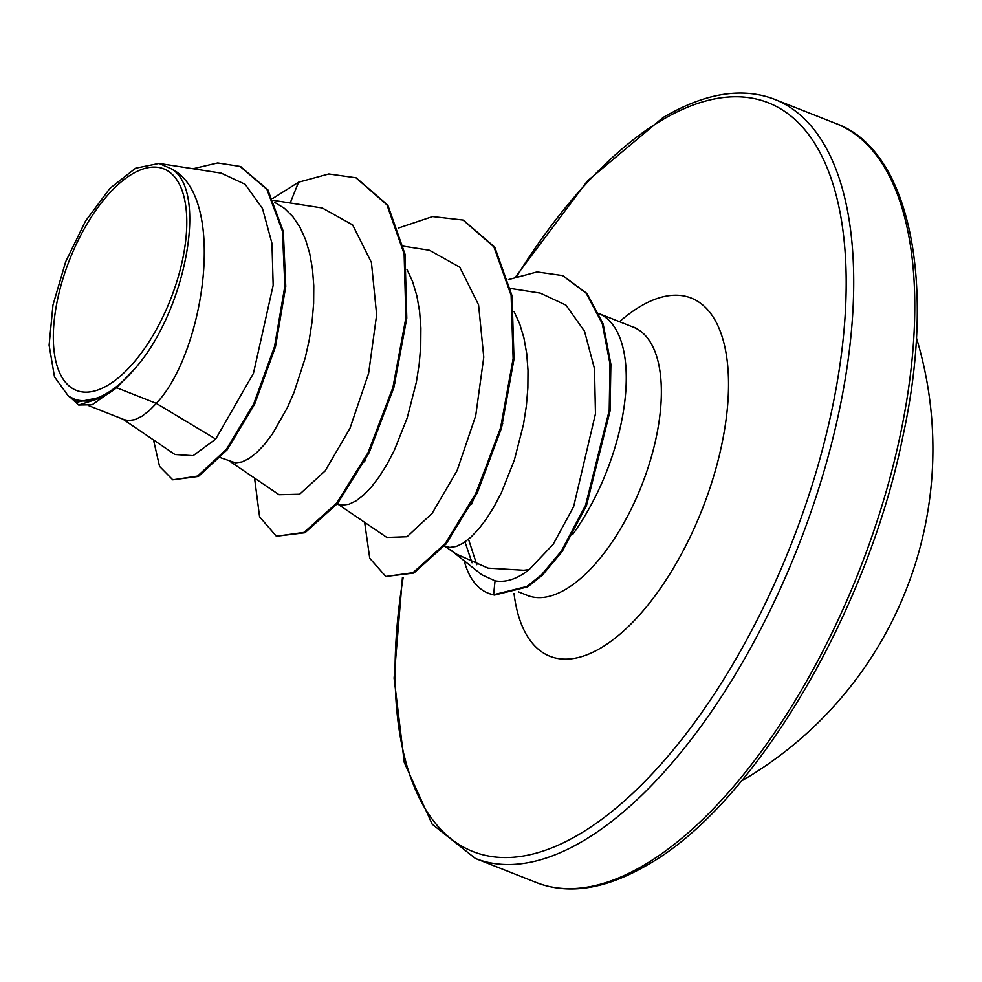 <?xml version="1.0" encoding="UTF-8"?>
<svg xmlns="http://www.w3.org/2000/svg" width="982" height="982" viewBox="0 0 982 982"><rect width="100%" height="100%" fill="white"/><g stroke="black" fill="none" stroke-linecap="round" stroke-linejoin="round"><path stroke-width="1.47" d="M741.484 780.997A383.508 383.508 0 0 0 890.858 623.656A177.705 80.905 -68.5 0 0 918.072 554.72A383.508 383.508 0 0 0 916.402 337.771M132.067 174.096A119.092 54.219 111.5 0 1 185.708 240.467A119.092 54.219 111.5 0 1 108.032 385.14A119.092 54.219 111.5 0 1 54.403 318.769A119.092 54.219 111.5 0 1 132.067 174.096M452.862 551.798L481.843 574.801L495.051 580.853C504.957 582.596 515.317 579.613 526.131 571.892L529.151 569.597L523.836 570.272L488.079 568.136L456.029 553.934L449.83 549.38M465.002 541.941L472.023 562.784M572.911 534.147A144.194 65.647 -68.5 0 0 599.216 313.724M502.71 423.586L471.606 504.159M514.052 311.527L519.699 323.851L523.934 337.943L526.708 353.532L528.009 370.288L527.874 387.915L526.352 406.069L523.504 424.384L514.335 460.141L501.52 492.424L494.179 506.479L486.471 518.791L478.627 529.114L470.82 537.252L463.283 543.083L456.225 546.483L449.817 547.416L444.453 546.053M116.612 387.706L135.221 368.238C186.224 310.533 208.479 189.354 171.101 168.708C227.591 195.651 204.808 352.317 156.31 403.381L116.612 387.706A128.74 58.613 111.5 0 1 107.615 393.917A128.74 58.613 111.5 0 1 107.173 394.175L92.173 404.731L78.646 405.014L102.238 397.514L107.013 394.347M122.959 419.179L174.931 454.494L193.135 455.66L215.709 439.052L156.31 403.381L149.46 410.427L141.924 416.258L134.853 419.658L128.446 420.578L124.284 419.695L88.981 405.762M274.604 202.28L284.485 208.368L292.771 216.568L299.792 226.94L305.451 239.289L309.686 253.393L312.46 268.97L313.774 285.737L313.639 303.364L312.104 321.519L309.256 339.833L305.218 357.976L294.06 392.321L287.272 407.874L272.235 434.24L264.379 444.564L256.572 452.702L249.047 458.533L241.977 461.933L235.57 462.866L220.569 457.698M395.574 381.347L364.482 461.884M406.929 269.252L412.575 281.564L416.81 295.668L419.584 311.257L420.897 328.013L420.75 345.639L419.228 363.794L416.38 382.108L407.223 417.866L394.396 450.149L387.055 464.204L379.359 476.515L371.503 486.839L363.696 494.977L356.171 500.808L349.101 504.208L342.693 505.141L337.329 503.778L386.834 537.449L407.027 536.749L432.203 513.279L457.06 470.673L475.718 415.681L483.77 357.19L478.565 304.862L459.76 267.178L429.441 250.263L403.528 246.212M215.709 439.052L253.442 373.369L273.168 285.296L271.965 243.352L262.476 208.491L245.144 184.297L221.171 173.127L158.998 163.429L135.602 168.217L109.935 188.36L85.544 221.024L65.671 261.752L52.967 305.083L49.1 345.21L54.513 376.916L68.458 396.176L75.344 399.539C83.58 402.19 92.738 401.282 102.803 396.789L102.238 397.514M68.458 396.163L77.222 402.129L102.803 396.789M171.101 168.708L158.998 163.429M153.499 439.924L159.563 466.401L172.783 479.817L198.474 476.417L227.272 449.682L254.62 404.216L275.439 346.953L285.762 286.425L283.319 231.445L267.828 189.735L240.529 166.609M290.193 202.967L298.589 182.186L272.787 198.425M172.783 479.817L197.578 476.061L226.376 449.339L253.724 403.86L274.543 346.597L284.866 286.069L282.423 231.089L266.932 189.379L240.087 166.437L217.685 162.938L193.037 168.732M70.729 397.71L78.646 405.014M529.151 569.597L553.161 544.347L573.611 506.724L595.473 413.741L594.491 368.729L584.511 331.241L565.963 305.132L540.26 293.115L510.64 288.487M230.083 461.454L279.06 494.732L299.62 494.241L325.116 470.955L349.948 428.398L368.618 373.307L376.646 314.805L371.429 262.525L352.661 224.927L322.305 207.988M468.512 539.265L476.798 564.711M356.38 177.951L387.841 205.201L405.026 254.24L406.781 318.18L393.843 387.669L369.22 452.555L337.673 503.349L305.021 532.723L276.372 536.246L259.579 516.814L254.559 478.087M463.504 220.226L494.793 247.206L512.015 295.705L514.016 359.007L501.507 428.017L477.35 492.743L446.184 543.881L413.876 573.058L385.791 576.471L369.748 558.267L364.641 522.363M562.993 275.758L587.04 293.569L603.157 323.95L610.878 364.285L610.092 410.832L586.487 505.595L562.207 551.491L542.297 575.28L527.715 586.855L494.498 595.08L493.602 594.724L495.051 580.853M298.589 182.186L328.81 173.961L355.926 177.779L386.957 204.845L404.13 253.884L405.885 317.824L392.947 387.325L368.324 452.211L336.777 503.005L304.125 532.367L276.372 536.246M398.545 227.996L432.596 216.568L463.05 220.054L493.897 246.85L511.119 295.349L513.132 358.651L500.611 427.661L476.466 492.387L445.288 543.525L412.98 572.702L385.791 576.471M508.516 279.612L537.056 271.94L562.551 275.574L586.156 293.213L602.261 323.606L609.982 363.929L609.208 410.488L585.591 505.239L561.323 551.148L541.401 574.924L526.831 586.5L493.602 594.724A142.66 64.947 -68.5 0 1 488.14 593.153A142.66 64.947 -68.5 0 1 464.204 560.796M135.221 368.238A128.065 58.306 111.5 0 1 75.344 399.539M488.14 593.153L489.036 593.509A142.66 64.947 -68.5 0 0 494.498 595.08M645.014 864.553A407.984 185.758 -68.5 0 0 892.331 468.88A407.984 185.758 -68.5 0 0 835.964 123.548C908.792 149.534 937.147 280.201 902.753 437.039C867.032 614.106 753.722 804.626 648.341 864.406C606.311 889.078 569.008 895.13 536.43 882.548A407.984 185.758 -68.5 0 0 645.014 864.553M516.79 276.323A402.546 183.278 111.5 0 1 661.267 120.491A402.546 183.278 111.5 0 1 842.544 344.842A402.546 183.278 111.5 0 1 579.981 833.853A402.546 183.278 111.5 0 1 403.172 577.391M515.771 276.679L587.42 180.97L662.985 117.594C705.015 92.922 742.318 86.87 774.896 99.452A407.984 185.758 111.5 0 1 831.263 444.785A407.984 185.758 111.5 0 1 583.934 840.457A407.984 185.758 111.5 0 1 475.362 858.452L536.43 882.548M599.204 313.7L633.513 327.239A144.194 65.647 111.5 0 1 653.423 449.29A144.194 65.647 111.5 0 1 566.025 589.126A144.194 65.647 111.5 0 1 527.641 595.497L529.617 596.639M619.507 321.715A192.546 87.668 111.5 0 1 640.055 306.568A192.546 87.668 111.5 0 1 726.778 413.876A192.546 87.668 111.5 0 1 601.18 647.776A192.546 87.668 111.5 0 1 514.028 593.472M774.896 99.452L835.964 123.548M240.971 166.793L240.087 166.437M322.317 207.988L273.745 200.402M444.429 546.078L456.029 553.946M518.361 591.827L527.641 595.497M355.926 177.779L356.822 178.123M463.05 220.054L463.946 220.398M562.551 275.574L563.447 275.93M633.513 327.239L635.735 327.755M402.424 577.576L394.101 678.12L404.289 762.548L432.178 824.205L475.362 858.452"/></g></svg>
